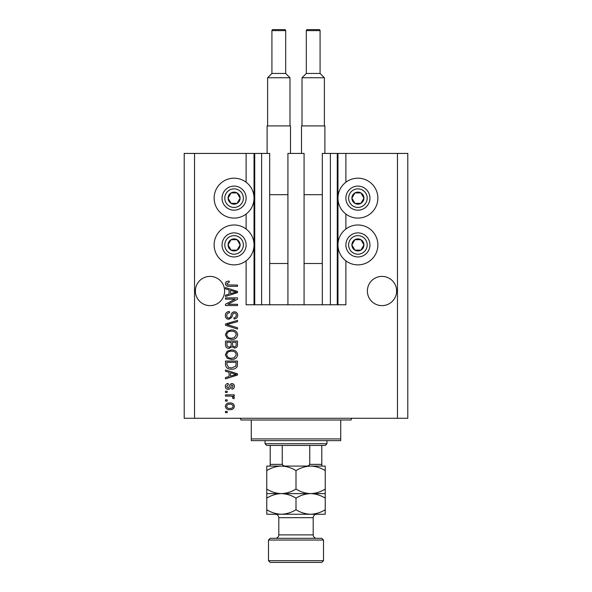 <?xml version="1.0" encoding="UTF-8"?>
<svg xmlns="http://www.w3.org/2000/svg" width="592" height="592" viewBox="0 0 592 592"><rect width="100%" height="100%" fill="white"/><g stroke="black" fill="none" stroke-linecap="round" stroke-linejoin="round"><path stroke-width="0.89" d="M287.919 304.769L304.081 304.769L304.081 153.424L287.919 153.424L287.919 304.769L269.686 304.769L269.686 153.424L246.124 153.424L246.124 182.232M246.124 214.052L246.124 229.015M246.124 260.828L246.124 304.769L254.723 304.769L254.723 153.424M261.605 153.424L261.605 304.769L254.723 304.769M269.686 304.769L261.605 304.769M330.395 153.424L330.395 304.769L337.277 304.769L337.277 153.424L322.314 153.424L322.314 304.769L304.081 304.769M330.395 304.769L322.314 304.769M337.277 153.424L337.965 153.424L337.965 304.769L337.277 304.769M345.876 260.828L345.876 304.769L337.965 304.769M397.469 153.424L397.469 418.278L407.792 418.278L407.792 153.424L345.876 153.424L345.876 182.232M345.876 214.052L345.876 229.015M345.876 153.424L337.965 153.424M396.61 291.012A14.615 14.615 0 0 0 381.988 276.397A14.615 14.615 0 0 0 367.373 291.012A14.615 14.615 0 0 0 381.988 305.627A14.615 14.615 0 0 0 396.61 291.012M224.627 291.012A14.615 14.615 0 0 0 210.012 276.397A14.615 14.615 0 0 0 195.39 291.012A14.615 14.615 0 0 0 210.012 305.627A14.615 14.615 0 0 0 224.627 291.012M357.916 178.192A19.95 19.95 0 0 0 337.965 198.142A19.95 19.95 0 0 0 357.916 218.093A19.95 19.95 0 0 0 377.866 198.142A19.95 19.95 0 0 0 357.916 178.192M357.916 224.975A19.95 19.95 0 0 1 377.866 244.918A19.95 19.95 0 0 1 357.916 264.868A19.95 19.95 0 0 1 337.965 244.918A19.95 19.95 0 0 1 357.916 224.975M234.084 218.093A19.95 19.95 0 0 1 214.134 198.142A19.95 19.95 0 0 1 234.084 178.192A19.95 19.95 0 0 1 254.035 198.142A19.95 19.95 0 0 1 234.084 218.093M234.084 264.868A19.95 19.95 0 0 0 254.035 244.918A19.95 19.95 0 0 0 234.084 224.975A19.95 19.95 0 0 0 214.134 244.918A19.95 19.95 0 0 0 234.084 264.868M235.068 299.145L225.485 299.145L225.485 297.894L237.525 297.894L237.525 299.226L227.927 304.303L237.525 304.303L237.525 305.553L225.485 305.553L225.485 304.214L235.068 299.145M228.838 319.31C226.566 319.088 225.397 317.823 225.33 315.521C225.485 312.983 226.847 311.644 229.393 311.496L229.555 312.746C227.787 312.909 226.847 313.864 226.736 315.625C226.721 317.075 227.409 317.889 228.801 318.059C230.199 317.689 230.961 316.683 231.08 315.055C231.398 313.094 232.501 312.014 234.388 311.806C236.504 311.991 237.599 313.153 237.681 315.299C237.57 317.586 236.371 318.822 234.084 318.999L233.929 317.749C235.438 317.638 236.215 316.831 236.275 315.344C236.297 313.982 235.66 313.22 234.358 313.057L233.137 313.449L231.709 317.453L228.838 319.31M237.525 329.056L225.485 325.26L225.485 323.972L237.525 320.368L237.525 321.656L226.891 324.549L237.525 327.753L237.525 329.056M225.33 334.709L227.217 331.165L231.346 329.944C234.928 329.796 237.037 331.387 237.681 334.717C237.059 337.98 234.994 339.571 231.494 339.482L227.173 338.254L225.33 334.709M225.33 354.726L227.217 351.174L231.346 349.953C234.928 349.813 237.037 351.404 237.681 354.734C237.059 357.997 234.994 359.581 231.494 359.492L227.173 358.264L225.33 354.726M229.082 372.324L225.485 371.273L225.485 369.97L237.525 373.811L237.525 375.032L225.485 378.88L225.485 377.578L229.082 376.527L229.082 372.324M227.21 412.654L225.485 412.654L225.485 411.403L227.21 411.403L227.21 412.654M397.469 418.278L184.208 418.278L184.208 153.424L194.531 153.424L194.531 418.278M246.124 153.424L194.531 153.424M229.955 409.679C227.343 409.842 225.804 408.724 225.33 406.319C225.796 403.951 227.306 402.826 229.866 402.96C232.434 402.819 233.944 403.944 234.402 406.319C233.958 408.665 232.471 409.782 229.955 409.679M227.21 401.08L225.485 401.08L225.485 399.829L227.21 399.829L227.21 401.08M230.029 396.078L225.485 396.078L225.485 394.827L234.24 394.827L234.24 396.078L232.848 396.078L234.402 397.558L233.929 398.734L232.678 398.268L232.834 397.417L231.812 396.3L230.029 396.078M227.21 392.481L225.485 392.481L225.485 391.231L227.21 391.231L227.21 392.481M228.157 389.358C226.336 389.218 225.397 388.234 225.33 386.398C225.426 384.637 226.359 383.638 228.142 383.416L228.305 384.667L226.581 386.48L227.942 388.108L228.734 387.819L229.215 386.635C229.43 384.896 230.325 383.875 231.901 383.572C233.544 383.734 234.373 384.659 234.402 386.347C234.373 388.019 233.537 388.966 231.901 389.196L231.738 387.945L233.152 386.391L232.079 384.822L231.354 385.214L230.85 386.62C230.636 388.3 229.74 389.218 228.157 389.358M231.576 369.186C228.009 369.401 225.981 367.876 225.485 364.605L225.485 361.053L237.525 361.053L237.303 366.367C236.045 368.439 234.136 369.386 231.576 369.186M229.023 348.392C226.684 348.288 225.508 347.075 225.485 344.751L225.485 341.044L237.525 341.044L237.525 344.773C237.51 346.801 236.504 347.896 234.499 348.081L231.975 346.734L229.023 348.392M229.082 289.925L225.485 288.874L225.485 287.571L237.525 291.419L237.525 292.64L225.485 296.481L225.485 295.186L229.082 294.135L229.082 289.925M225.33 283.605L226.181 281.725L229.082 281.008L229.237 282.258L226.736 283.657L227.646 284.907L237.525 285.07L237.525 286.321L229.356 286.321C227.076 286.565 225.737 285.655 225.33 283.605M233.152 406.29C232.7 404.75 231.605 404.062 229.874 404.21C228.098 404.062 227.002 404.773 226.581 406.349C227.039 407.881 228.135 408.576 229.874 408.428C231.635 408.576 232.73 407.858 233.152 406.29M233.995 373.863L230.488 372.731L230.488 376.112L236.275 374.425L233.995 373.863M236.119 362.304L226.891 362.304L226.891 364.457L228.645 367.454L231.59 367.935L235.882 366.122L236.119 362.304M236.275 354.741C235.757 352.188 234.106 351.012 231.331 351.204C228.741 351.13 227.21 352.299 226.736 354.712C227.239 357.205 228.838 358.382 231.531 358.241L234.254 357.716L236.275 354.741M236.119 342.294L232.523 342.294L232.641 345.735L234.299 346.831C235.705 346.66 236.312 345.832 236.119 344.344L236.119 342.294M231.117 342.294L226.891 342.294L227.047 345.987L229.015 347.141C230.517 347.008 231.22 346.157 231.117 344.603L231.117 342.294M236.275 334.732C235.757 332.179 234.106 331.002 231.331 331.194C228.741 331.113 227.21 332.282 226.736 334.702C227.239 337.188 228.838 338.365 231.531 338.232L234.254 337.706L236.275 334.732M233.995 291.471L230.488 290.339L230.488 293.721L236.275 292.026L233.995 291.471M239.301 201.154A6.016 6.016 0 0 0 231.08 192.933A6.016 6.016 0 0 0 231.08 203.352A6.016 6.016 0 0 0 239.301 201.154M238.598 200.747L240.108 198.142L237.096 192.933L231.08 192.933L228.068 198.142L231.08 203.352L237.096 203.352L238.598 200.747M223.658 192.126A12.04 12.04 0 0 1 240.108 187.716A12.04 12.04 0 0 1 244.511 204.159A12.04 12.04 0 0 1 228.068 208.569A12.04 12.04 0 0 1 223.658 192.126A12.04 12.04 0 0 0 228.068 208.569A12.04 12.04 0 0 0 244.511 204.159M240.108 198.142L237.096 192.933L231.08 192.933L228.068 198.142L231.08 203.352L237.096 203.352L240.108 198.142M363.125 201.154A6.016 6.016 0 0 0 354.904 192.933A6.016 6.016 0 0 0 354.904 203.352A6.016 6.016 0 0 0 363.125 201.154M362.43 200.747L363.932 198.142L360.92 192.933L354.904 192.933L351.892 198.142L354.904 203.352L360.92 203.352L362.43 200.747M347.489 192.126A12.04 12.04 0 0 1 363.932 187.716A12.04 12.04 0 0 1 368.342 204.159A12.04 12.04 0 0 1 351.892 208.569A12.04 12.04 0 0 1 347.489 192.126A12.04 12.04 0 0 0 351.892 208.569A12.04 12.04 0 0 0 368.342 204.159M363.932 198.142L360.92 192.933L354.904 192.933L351.892 198.142L354.904 203.352L360.92 203.352L363.932 198.142M363.125 247.93A6.016 6.016 0 0 0 354.904 239.708A6.016 6.016 0 0 0 354.904 250.135A6.016 6.016 0 0 0 363.125 247.93M362.43 247.53L363.932 244.918L360.92 239.708L354.904 239.708L351.892 244.918L354.904 250.135L360.92 250.135L362.43 247.53M347.489 238.902A12.04 12.04 0 0 1 363.932 234.499A12.04 12.04 0 0 1 368.342 250.941A12.04 12.04 0 0 1 351.892 255.344A12.04 12.04 0 0 1 347.489 238.902A12.04 12.04 0 0 0 351.892 255.344A12.04 12.04 0 0 0 368.342 250.941M363.932 244.918L360.92 239.708L354.904 239.708L351.892 244.918L354.904 250.135L360.92 250.135L363.932 244.918M239.301 247.93A6.016 6.016 0 0 0 231.08 239.708A6.016 6.016 0 0 0 231.08 250.135A6.016 6.016 0 0 0 239.301 247.93M238.598 247.53L240.108 244.918L237.096 239.708L231.08 239.708L228.068 244.918L231.08 250.135L237.096 250.135L238.598 247.53M223.658 238.902A12.04 12.04 0 0 1 240.108 234.499A12.04 12.04 0 0 1 244.511 250.941A12.04 12.04 0 0 1 228.068 255.344A12.04 12.04 0 0 1 223.658 238.902A12.04 12.04 0 0 0 228.068 255.344A12.04 12.04 0 0 0 244.511 250.941M237.096 250.135L240.108 244.918L237.096 239.708L231.08 239.708L228.068 244.918L231.08 250.135M239.249 418.278A1.717 1.717 0 0 1 240.966 420.002L251.282 420.002L251.282 438.916L340.718 438.916L340.718 420.002L251.282 420.002M352.751 418.278A1.717 1.717 0 0 0 351.034 420.002L340.718 420.002M340.718 438.916L340.718 440.64L251.282 440.64L251.282 438.916M311.651 466.089L310.615 466.089L311.651 466.089M266.763 470.61L266.763 466.089L281.385 466.089C286.513 466.259 291.39 467.769 296 470.61C300.551 467.784 305.428 466.281 310.615 466.089C315.751 466.259 320.627 467.769 325.237 470.61L325.237 466.089L281.385 466.089C276.19 466.281 271.314 467.784 266.763 470.61L266.763 498.131C271.314 495.304 276.19 493.795 281.385 493.61C276.249 493.432 271.373 491.93 266.763 489.081M326.954 443.734L325.237 445.45L266.763 445.45L265.046 443.734L326.954 443.734L326.954 440.64M265.046 443.734L265.046 440.64M321.796 445.45L321.796 465.46M305.576 466.089C307.433 466.318 308.832 465.749 309.757 464.372L321.796 464.372M309.757 445.45L309.757 464.372M282.243 445.45L282.243 464.372C283.176 465.749 284.567 466.318 286.424 466.089M270.204 445.45L270.204 466.089L270.204 464.372L282.243 464.372M270.204 538.32L321.796 538.32L323.521 540.045L268.479 540.045L270.204 538.32M323.521 560.683L321.796 562.4L270.204 562.4L268.479 560.683L323.521 560.683L323.521 540.045M316.639 538.32A3.441 3.441 0 0 1 313.198 534.879L313.198 517.682A3.441 3.441 0 0 1 316.639 514.248L266.763 514.248L266.763 498.131M275.361 538.32A3.441 3.441 0 0 0 278.802 534.879L278.802 517.682A3.441 3.441 0 0 0 275.361 514.248M268.479 560.683L268.479 540.045M325.237 493.61L310.615 493.61C315.751 493.78 320.627 495.289 325.237 498.131L325.237 489.081C320.686 491.915 315.81 493.417 310.615 493.61C305.487 493.432 300.61 491.93 296 489.081L296 470.61M325.237 489.081L325.237 470.61M296 489.081C291.449 491.915 286.572 493.417 281.385 493.61L266.763 493.61M310.615 493.61L281.385 493.61C286.513 493.78 291.39 495.289 296 498.131C300.551 495.304 305.428 493.795 310.615 493.61M310.615 514.248C315.81 514.056 320.686 512.546 325.237 509.719L325.237 514.248L310.615 514.248C305.487 514.071 300.61 512.568 296 509.719C291.449 512.546 286.572 514.056 281.385 514.248C276.249 514.071 271.373 512.568 266.763 509.719M296 509.719L296 498.131M325.237 509.719L325.237 498.131M285.684 73.452L285.684 30.629A1.029 1.029 0 0 0 284.648 29.6L272.956 29.6A1.029 1.029 0 0 0 271.92 30.629L271.92 73.452L285.684 73.452L289.984 77.752L267.621 77.752L267.621 125.911M271.92 73.452L267.621 77.752M267.11 153.424L267.11 125.911L290.494 125.911L290.494 153.424M289.984 77.752L289.984 125.911M269.686 263.492L287.919 263.492M269.686 194.701L287.919 194.701M320.08 73.452L320.08 30.629A1.029 1.029 0 0 0 319.044 29.6L307.352 29.6A1.029 1.029 0 0 0 306.316 30.629L306.316 73.452L320.08 73.452L324.379 77.752L302.016 77.752L302.016 125.911M306.316 73.452L302.016 77.752M301.506 153.424L301.506 125.911L324.89 125.911L324.89 153.424M324.379 77.752L324.379 125.911M304.081 263.492L322.314 263.492M304.081 194.701L322.314 194.701M254.035 153.424L254.035 304.769M242.128 202.782A9.287 9.287 0 0 0 238.731 190.099A9.287 9.287 0 0 0 226.04 193.495A9.287 9.287 0 0 0 229.444 206.186A9.287 9.287 0 0 0 242.128 202.782M365.96 202.782A9.287 9.287 0 0 0 362.556 190.099A9.287 9.287 0 0 0 349.872 193.495A9.287 9.287 0 0 0 353.269 206.186A9.287 9.287 0 0 0 365.96 202.782M365.96 249.565A9.287 9.287 0 0 0 362.556 236.881A9.287 9.287 0 0 0 349.872 240.278A9.287 9.287 0 0 0 353.269 252.962A9.287 9.287 0 0 0 365.96 249.565M242.128 249.565A9.287 9.287 0 0 0 238.731 236.881A9.287 9.287 0 0 0 226.04 240.278A9.287 9.287 0 0 0 229.444 252.962A9.287 9.287 0 0 0 242.128 249.565M278.802 534.879L313.198 534.879M313.198 517.682L278.802 517.682M285.684 30.629L271.92 30.629M320.08 30.629L306.316 30.629"/></g></svg>
